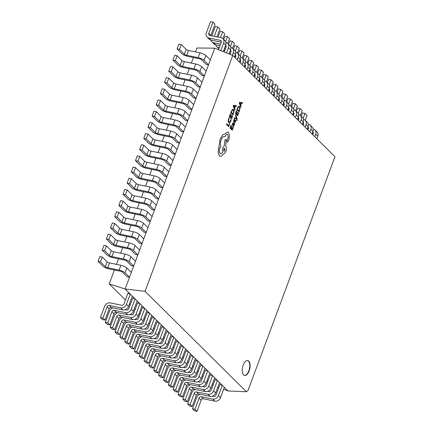<?xml version="1.0" encoding="UTF-8"?>
<svg xmlns="http://www.w3.org/2000/svg" width="433" height="433" viewBox="0 0 433 433"><rect width="100%" height="100%" fill="white"/><g stroke="black" fill="none" stroke-linecap="round" stroke-linejoin="round"><path stroke-width="0.65" d="M243.622 374.875A7.61 3.691 101.7 0 0 244.64 375.443A7.61 3.691 101.7 0 0 249.522 369.869A7.61 3.691 101.7 0 0 248.742 361.111A7.61 3.691 101.7 0 0 247.73 360.543A7.61 3.691 101.7 0 0 242.848 366.118A7.61 3.691 101.7 0 0 243.622 374.875M244.477 375.406A7.61 3.691 101.7 0 0 249.24 369.636A7.61 3.691 101.7 0 0 248.418 361.046A7.61 3.691 101.7 0 0 247.562 360.516M235.806 114.826L235.552 115.508L236.494 117.955L234.74 117.689L234.464 118.426L236.635 118.561L236.629 120.385L236.883 120.634L237.062 120.233L237.04 118.382L235.79 114.826L235.536 115.503L236.472 117.965M236.618 118.561L236.883 120.634M236.326 117.922L234.724 117.684L234.464 118.426M233.631 122.761L232.51 123.502L232.18 124.942L232.456 125.218L232.732 123.8L233.414 123.432L233.133 126.382L233.598 126.398L234.047 125.662L234.188 124.222L234.442 124.455L234.691 123.8L233.327 122.577M233.598 126.398L233.116 126.376L233.582 126.398L233.116 126.376L233.398 123.432M233.078 127.183L232.277 129.326L231.514 128.569L232.212 126.696L231.953 126.436L231.238 128.298L230.524 127.589L231.282 125.565L231 125.305L229.993 128.006L232.267 130.257L233.333 127.437L233.078 127.183L232.267 129.315M230.876 119.405L229.782 122.019L228.943 121.895L228.462 120.666L229.338 117.879L229.014 117.576L228.077 120.986L228.678 122.62L229.766 122.761L230.746 121.267L231.157 119.681L230.876 119.405L229.766 122.019L228.927 121.889M334.958 156.719L232.781 55.446L145.066 291.306L246.382 391.735L247.974 390.604L334.958 156.719M229.447 123.665L228.673 125.754L226.643 123.751L226.389 124.433L228.662 126.685L229.707 123.919L229.43 123.659L228.656 125.738M232.429 115.643L231.633 117.792L230.87 117.034L231.568 115.156L231.287 114.897L230.594 116.764L229.88 116.055L230.632 114.031L230.356 113.765L229.349 116.466L231.623 118.723L232.689 115.903L232.429 115.643L231.623 117.776M233.468 109.479L232.364 109.473L230.767 112.656L233.041 114.907L234.036 111.113L233.057 109.24M236.51 105.625L233.479 105.365L233.208 106.09L234.756 110.35L235.032 109.598L234.599 108.477L235.411 106.291L236.234 106.372L236.51 105.625L233.495 105.371L233.225 106.096L234.756 110.35M235.065 120.655L235.211 121.63L234.654 122.555L234.962 122.853L235.714 120.71L235.52 119.941L234.047 121.023M234.161 121.797L233.631 120.959L233.89 119.795L233.836 121.727L235.298 120.639L234.654 122.555L234.962 122.853M234.291 118.978L233.89 119.795L234.291 118.978M235.52 119.941L234.064 121.023L234.583 119.254L234.307 118.983M238.48 112.65L237.685 114.794L236.921 114.036L237.614 112.158L237.354 111.903L236.656 113.776L235.931 113.056L236.683 111.032L236.407 110.767L235.4 113.473L237.69 115.73L238.74 112.905L238.48 112.65L237.668 114.783M237.354 111.903L236.645 113.765M239.514 106.48L238.415 106.475L236.819 109.657L239.092 111.909L240.088 108.115L239.124 106.247M242.561 102.626L239.53 102.372L239.26 103.092L240.791 107.346L241.084 106.599L240.651 105.479L241.462 103.298L242.285 103.379L242.561 102.626L239.546 102.372L239.276 103.097L240.791 107.346M226.275 139.431L224.987 139.74L224.262 145.861L222.67 148.113L222.432 152.681L220.657 153.753L220.116 153.444C219.212 152.254 219.136 150.473 219.883 148.113L220.862 146.376C220.208 144.568 220.31 142.387 221.171 139.837C222.373 137.007 223.693 135.935 225.133 136.612L225.247 136.314C225.977 134.614 226.757 134.062 227.59 134.652L227.574 134.652C228.251 135.502 228.337 136.817 227.834 138.587L227.109 140.476L227.179 142.127L228.099 141.548L228.916 139.345L229.452 135.226L228.435 132.325L227.709 131.941L224.922 133.916L222.898 134.668L220.17 138.906L218.064 152.243L219.255 155.826L220.148 156.324L221.615 156.004L223.504 153.791C224.418 153.872 225.22 153.055 225.918 151.334C226.67 148.974 226.594 147.193 225.69 146.002L226.275 139.431L224.971 139.735L224.245 145.856L222.654 148.113L222.416 152.676L220.651 153.747M227.179 142.127L227.109 140.476M114.382 270.003L109.219 283.88L125.429 299.945M129.435 303.917L130.273 304.745M134.279 308.718L135.118 309.546M139.123 313.519L139.956 314.347M143.967 318.32L144.801 319.148M148.811 323.121L149.645 323.949M153.655 327.927L154.489 328.75M158.5 332.728L159.333 333.551M163.344 337.529L164.177 338.357M168.188 342.33L169.022 343.158M173.032 347.131L173.866 347.959M177.876 351.932L178.71 352.76M182.721 356.732L183.554 357.561M187.565 361.533L188.398 362.361M192.409 366.334L193.242 367.162M197.253 371.135L198.087 371.963M202.097 375.941L202.931 376.764M206.942 380.742L207.775 381.565M232.781 55.446L214.708 48.166L196.939 48.014L195.489 51.911M193.394 57.54L191.332 63.094M189.237 68.723L187.17 74.276M185.075 79.905L183.013 85.458M180.918 91.087L178.856 96.64M176.761 102.269L174.694 107.822M172.599 113.451L170.537 119.005M168.442 124.634L166.38 130.187M164.286 135.816L162.218 141.369M160.123 146.998L158.061 152.551M155.967 158.18L153.904 163.734M151.81 169.363L149.742 174.916M147.648 180.545L145.585 186.098M143.491 191.727L141.429 197.28M139.334 202.909L137.266 208.462M135.172 214.091L133.11 219.645M131.015 225.274L128.953 230.827M126.858 236.456L124.791 242.009M122.696 247.638L120.634 253.191M118.539 258.82L116.477 264.374M212.035 384.872L213.031 385.256M217.837 387.086L218.838 387.47M223.644 389.299L227.98 390.95L224.364 387.373L220.527 397.694A4.758 3.967 134.7 0 1 214.855 401.147L203.445 398.788A1.9 1.586 -45.3 0 0 201.177 400.168L197.02 411.35L194.574 410.841L192.49 408.774L196.647 397.591A4.758 3.967 -45.3 0 1 200.073 394.29M109.219 283.88L125.137 289.017L222.275 385.3L219.959 384.455L215.997 395.118A1.9 1.586 134.7 0 1 213.723 396.498L212.257 396.195M219.52 382.566L215.683 392.893A4.758 3.967 134.7 0 1 210.01 396.347L198.606 393.981A1.9 1.586 -45.3 0 0 196.333 395.367L192.176 406.549L190.087 404.482L194.249 393.299A1.9 1.586 -45.3 0 1 196.517 391.914L207.921 394.279A4.758 3.967 134.7 0 0 213.593 390.82L217.431 380.499L215.114 379.654L211.152 390.317A1.9 1.586 134.7 0 1 208.879 391.697L207.412 391.394M214.676 377.765L210.839 388.087A4.758 3.967 134.7 0 1 205.166 391.546L193.762 389.18A1.9 1.586 -45.3 0 0 191.489 390.566L187.332 401.748L185.243 399.681L189.405 388.498A1.9 1.586 -45.3 0 1 191.673 387.113L203.077 389.478A4.758 3.967 134.7 0 0 208.749 386.02L212.587 375.698L210.27 374.854L206.308 385.516A1.9 1.586 134.7 0 1 204.035 386.896L202.568 386.593M209.832 372.965L205.994 383.286A4.758 3.967 134.7 0 1 200.322 386.745L188.918 384.38A1.9 1.586 -45.3 0 0 186.645 385.765L182.488 396.947L180.404 394.88L184.561 383.698A1.9 1.586 -45.3 0 1 186.829 382.312L198.233 384.677A4.758 3.967 134.7 0 0 203.905 381.219L207.748 370.897L205.426 370.053L201.464 380.715A1.9 1.586 134.7 0 1 199.196 382.095L197.724 381.792M204.988 368.164L201.15 378.485A4.758 3.967 134.7 0 1 195.478 381.944L184.074 379.579A1.9 1.586 -45.3 0 0 181.8 380.964L177.644 392.146L175.56 390.073L179.717 378.891A1.9 1.586 -45.3 0 1 181.984 377.511L193.389 379.876A4.758 3.967 134.7 0 0 199.061 376.418L202.904 366.096L200.582 365.252L196.62 375.914A1.9 1.586 134.7 0 1 194.352 377.295L192.88 376.991M200.143 363.363L196.306 373.684A4.758 3.967 134.7 0 1 190.634 377.143L179.23 374.778A1.9 1.586 -45.3 0 0 176.956 376.163L172.799 387.346L170.716 385.273L174.872 374.09A1.9 1.586 -45.3 0 1 177.14 372.71L188.544 375.075A4.758 3.967 134.7 0 0 194.217 371.617L198.06 361.295L195.738 360.451L191.776 371.108A1.9 1.586 134.7 0 1 189.508 372.494L188.036 372.191M195.299 358.562L191.462 368.884A4.758 3.967 134.7 0 1 185.789 372.342L174.385 369.977A1.9 1.586 -45.3 0 0 172.112 371.357L167.955 382.539L165.871 380.472L170.028 369.289A1.9 1.586 -45.3 0 1 172.296 367.909L183.7 370.275A4.758 3.967 134.7 0 0 189.373 366.816L193.215 356.494L190.893 355.645L186.932 366.307A1.9 1.586 134.7 0 1 184.664 367.693L183.191 367.384M190.455 353.761L186.618 364.083A4.758 3.967 134.7 0 1 180.945 367.541L169.541 365.176A1.9 1.586 -45.3 0 0 167.273 366.556L163.111 377.738L161.027 375.671L165.184 364.489A1.9 1.586 -45.3 0 1 167.452 363.108L178.856 365.468A4.758 3.967 134.7 0 0 184.528 362.015L188.371 351.693L186.049 350.844L182.087 361.506A1.9 1.586 134.7 0 1 179.819 362.892L178.347 362.583M185.611 348.96L181.773 359.282A4.758 3.967 134.7 0 1 176.101 362.735L164.697 360.375A1.9 1.586 -45.3 0 0 162.429 361.755L158.267 372.937L156.183 370.87L160.34 359.688A1.9 1.586 -45.3 0 1 162.608 358.308L174.012 360.667A4.758 3.967 134.7 0 0 179.684 357.214L183.527 346.893L181.21 346.043L177.243 356.705A1.9 1.586 134.7 0 1 174.975 358.091L173.503 357.782M180.767 344.159L176.929 354.481A4.758 3.967 134.7 0 1 171.257 357.934L159.853 355.574A1.9 1.586 -45.3 0 0 157.585 356.954L153.423 368.137L151.339 366.069L155.496 354.887A1.9 1.586 -45.3 0 1 157.764 353.507L169.168 355.866A4.758 3.967 134.7 0 0 174.845 352.413L178.683 342.092L176.366 341.242L172.399 351.905A1.9 1.586 134.7 0 1 170.131 353.285L168.659 352.982M175.922 339.358L172.085 349.68A4.758 3.967 134.7 0 1 166.413 353.133L155.009 350.773A1.9 1.586 -45.3 0 0 152.741 352.153L148.579 363.336L146.495 361.268L150.652 350.086A1.9 1.586 -45.3 0 1 152.919 348.7L164.324 351.066A4.758 3.967 134.7 0 0 170.001 347.607L173.839 337.285L171.522 336.441L167.555 347.104A1.9 1.586 134.7 0 1 165.287 348.484L163.815 348.181M171.078 334.552L167.241 344.879A4.758 3.967 134.7 0 1 161.569 348.332L150.164 345.967A1.9 1.586 -45.3 0 0 147.897 347.353L143.734 358.535L141.651 356.467L145.807 345.285A1.9 1.586 -45.3 0 1 148.075 343.899L159.485 346.265A4.758 3.967 134.7 0 0 165.157 342.806L168.994 332.484L166.678 331.64L162.711 342.303A1.9 1.586 134.7 0 1 160.443 343.683L158.971 343.38M166.234 329.751L162.397 340.073A4.758 3.967 134.7 0 1 156.724 343.531L145.32 341.166A1.9 1.586 -45.3 0 0 143.052 342.552L138.89 353.734L136.806 351.666L140.963 340.484A1.9 1.586 -45.3 0 1 143.231 339.099L154.641 341.464A4.758 3.967 134.7 0 0 160.313 338.005L164.15 327.684L161.834 326.839L157.866 337.502A1.9 1.586 134.7 0 1 155.599 338.882L154.126 338.579M161.39 324.95L157.552 335.272A4.758 3.967 134.7 0 1 151.88 338.73L140.476 336.365A1.9 1.586 -45.3 0 0 138.208 337.751L134.046 348.933L131.962 346.865L136.119 335.683A1.9 1.586 -45.3 0 1 138.387 334.298L149.796 336.663A4.758 3.967 134.7 0 0 155.469 333.204L159.306 322.883L156.99 322.038L153.022 332.701A1.9 1.586 134.7 0 1 150.754 334.081L149.282 333.778M156.546 320.149L152.708 330.471A4.758 3.967 134.7 0 1 147.036 333.93L135.632 331.564A1.9 1.586 -45.3 0 0 133.364 332.95L129.202 344.132L127.118 342.059L131.275 330.877A1.9 1.586 -45.3 0 1 133.548 329.497L144.952 331.862A4.758 3.967 134.7 0 0 150.624 328.403L154.462 318.082L152.145 317.237L148.178 327.9A1.9 1.586 134.7 0 1 145.91 329.28L144.438 328.977M151.707 315.348L147.864 325.67A4.758 3.967 134.7 0 1 142.192 329.129L130.788 326.763A1.9 1.586 -45.3 0 0 128.52 328.149L124.363 339.331L122.274 337.258L126.431 326.076A1.9 1.586 -45.3 0 1 128.704 324.696L140.108 327.061A4.758 3.967 134.7 0 0 145.78 323.603L149.618 313.281L147.301 312.437L143.334 323.094A1.9 1.586 134.7 0 1 141.066 324.479L139.594 324.176M146.863 310.548L143.02 320.869A4.758 3.967 134.7 0 1 137.348 324.328L125.943 321.963A1.9 1.586 -45.3 0 0 123.676 323.343L119.519 334.525L117.43 332.457L121.586 321.275A1.9 1.586 -45.3 0 1 123.86 319.895L135.264 322.26A4.758 3.967 134.7 0 0 140.936 318.802L144.774 308.48L142.457 307.63L138.49 318.293A1.9 1.586 134.7 0 1 136.222 319.678L134.75 319.37M142.019 305.747L138.176 316.068A4.758 3.967 134.7 0 1 132.503 319.527L121.099 317.162A1.9 1.586 -45.3 0 0 118.831 318.542L114.675 329.724L112.585 327.657L116.742 316.474A1.9 1.586 -45.3 0 1 119.015 315.094L130.42 317.454A4.758 3.967 134.7 0 0 136.092 314.001L139.929 303.679L137.613 302.829L133.645 313.492A1.9 1.586 134.7 0 1 131.378 314.878L129.905 314.569M137.174 300.946L133.332 311.267A4.758 3.967 134.7 0 1 127.659 314.721L116.255 312.361A1.9 1.586 -45.3 0 0 113.987 313.741L109.83 324.923L107.741 322.856L111.898 311.673A1.9 1.586 -45.3 0 1 114.171 310.293L125.575 312.653A4.758 3.967 134.7 0 0 131.248 309.2L135.085 298.878L132.769 298.028L128.801 308.691A1.9 1.586 134.7 0 1 126.533 310.077L125.061 309.768M102.897 318.055L107.054 306.873A1.9 1.586 -45.3 0 1 109.327 305.492L120.731 307.852A4.758 3.967 134.7 0 0 126.404 304.399L130.241 294.077L127.924 293.228L123.957 303.89A1.9 1.586 134.7 0 1 121.689 305.27L110.285 302.911A4.758 3.967 -45.3 0 0 104.613 306.364L100.456 317.546L102.54 319.619L104.986 320.122L102.897 318.055L100.456 317.546M214.708 48.166L125.137 289.017L145.066 291.306M135.469 261.229L130.999 256.801L129.207 261.619L133.678 266.046L131.383 265.689L126.761 261.11A1.9 0.498 -159.6 0 0 124.39 260.033L112.986 257.667A4.758 1.25 20.4 0 1 107.048 254.977L102.204 250.177L103.996 245.359L106.437 245.868L104.645 250.685L102.204 250.177M139.626 250.047L135.156 245.619L133.364 250.436L137.835 254.864L135.54 254.507L130.923 249.928A1.9 0.498 -159.6 0 0 128.547 248.851L117.143 246.485A4.758 1.25 20.4 0 1 111.205 243.795L106.361 238.994L108.153 234.177L110.599 234.686L108.807 239.503L106.361 238.994M143.788 238.864L139.318 234.437L137.526 239.254L141.997 243.682L139.697 243.324L135.08 238.745A1.9 0.498 -159.6 0 0 132.704 237.668L121.3 235.303A4.758 1.25 20.4 0 1 115.362 232.613L110.518 227.812L112.309 222.995L114.756 223.504L112.964 228.321L110.518 227.812M147.945 227.682L143.475 223.255L141.683 228.072L146.154 232.499L143.859 232.142L139.237 227.563A1.9 0.498 -159.6 0 0 136.866 226.486L125.462 224.121A4.758 1.25 20.4 0 1 119.524 221.431L114.68 216.63L116.472 211.813L118.913 212.322L117.121 217.139L114.68 216.63M152.102 216.5L147.631 212.073L145.84 216.89L150.311 221.317L148.016 220.96L143.399 216.381A1.9 0.498 -159.6 0 0 141.023 215.304L129.619 212.939A4.758 1.25 20.4 0 1 123.681 210.249L118.837 205.448L120.628 200.631L123.075 201.139L121.283 205.956L118.837 205.448M156.264 205.318L151.794 200.89L150.002 205.707L154.473 210.135L152.172 209.778L147.556 205.199A1.9 0.498 -159.6 0 0 145.179 204.122L133.775 201.756A4.758 1.25 20.4 0 1 127.838 199.066L122.994 194.265L124.785 189.448L127.232 189.957L125.44 194.774L122.994 194.265M160.421 194.136L155.95 189.708L154.159 194.525L158.63 198.953L156.335 198.595L151.712 194.016A1.9 0.498 -159.6 0 0 149.342 192.939L137.938 190.574A4.758 1.25 20.4 0 1 132 187.884L127.156 183.083L128.947 178.266L131.388 178.775L129.597 183.592L127.156 183.083M164.578 182.953L160.107 178.526L158.316 183.343L162.786 187.77L160.491 187.413L155.875 182.834A1.9 0.498 -159.6 0 0 153.499 181.757L142.094 179.392A4.758 1.25 20.4 0 1 136.157 176.702L131.313 171.901L133.104 167.084L135.551 167.593L133.759 172.41L131.313 171.901M168.74 171.777L164.269 167.344L162.478 172.161L166.949 176.588L164.648 176.231L160.031 171.652A1.9 0.498 -159.6 0 0 157.655 170.575L146.251 168.21A4.758 1.25 20.4 0 1 140.314 165.52L135.475 160.719L137.261 155.902L139.707 156.41L137.916 161.228L135.475 160.719M172.897 160.594L168.426 156.161L166.635 160.979L171.105 165.406L168.81 165.049L164.188 160.47A1.9 0.498 -159.6 0 0 161.818 159.393L150.413 157.027A4.758 1.25 20.4 0 1 144.476 154.337L139.632 149.537L141.423 144.719L143.864 145.228L142.073 150.045L139.632 149.537M177.054 149.412L172.583 144.979L170.791 149.796L175.262 154.224L172.967 153.867L168.35 149.288A1.9 0.498 -159.6 0 0 165.974 148.21L154.57 145.845A4.758 1.25 20.4 0 1 148.633 143.155L143.788 138.354L145.58 133.537L148.026 134.046L146.235 138.863L143.788 138.354M181.216 138.23L176.745 133.797L174.954 138.614L179.424 143.042L177.124 142.684L172.507 138.105A1.9 0.498 -159.6 0 0 170.131 137.028L158.727 134.663A4.758 1.25 20.4 0 1 152.789 131.973L147.951 127.172L149.737 122.355L152.183 122.864L150.392 127.681L147.951 127.172M185.373 127.048L180.902 122.615L179.11 127.432L183.581 131.859L181.286 131.502L176.664 126.923A1.9 0.498 -159.6 0 0 174.293 125.846L162.889 123.481A4.758 1.25 20.4 0 1 156.952 120.791L152.107 115.99L153.899 111.173L156.34 111.682L154.549 116.499L152.107 115.99M189.53 115.865L185.059 111.433L183.267 116.25L187.738 120.677L185.443 120.32L180.826 115.741A1.9 0.498 -159.6 0 0 178.45 114.664L167.046 112.299A4.758 1.25 20.4 0 1 161.108 109.609L156.264 104.808L158.056 99.991L160.502 100.499L158.711 105.316L156.264 104.808M193.692 104.683L189.221 100.25L187.429 105.067L191.9 109.5L189.6 109.138L184.983 104.559A1.9 0.498 -159.6 0 0 182.607 103.482L171.203 101.116A4.758 1.25 20.4 0 1 165.265 98.426L160.427 93.625L162.218 88.808L164.659 89.317L162.868 94.134L160.427 93.625M197.849 93.501L193.378 89.068L191.586 93.885L196.057 98.318L193.762 97.955L189.14 93.376A1.9 0.498 -159.6 0 0 186.769 92.299L175.365 89.934A4.758 1.25 20.4 0 1 169.427 87.244L164.583 82.443L166.375 77.626L168.816 78.135L167.024 82.952L164.583 82.443M202.005 82.319L197.535 77.886L195.743 82.703L200.214 87.136L197.919 86.773L193.302 82.194A1.9 0.498 -159.6 0 0 190.926 81.117L179.522 78.752A4.758 1.25 20.4 0 1 173.584 76.062L168.74 71.261L170.532 66.444L172.978 66.953L171.187 71.77L168.74 71.261M206.168 71.136L201.697 66.704L199.905 71.521L204.376 75.954L202.076 75.591L197.459 71.012A1.9 0.498 -159.6 0 0 195.083 69.935L183.679 67.57A4.758 1.25 20.4 0 1 177.741 64.88L172.902 60.079L174.694 55.262L177.135 55.77L175.343 60.588L172.902 60.079M210.324 59.954L205.854 55.521L204.062 60.339L208.533 64.771L206.238 64.409L201.616 59.83A1.9 0.498 -159.6 0 0 199.245 58.753L187.841 56.393A4.758 1.25 20.4 0 1 181.903 53.697L177.059 48.897L178.851 44.079L181.292 44.588L179.5 49.405L177.059 48.897M131.313 272.411L126.842 267.984L125.05 272.801L129.521 277.228L127.221 276.871L122.604 272.292A1.9 0.498 -159.6 0 0 120.228 271.215L108.824 268.85A4.758 1.25 20.4 0 1 102.886 266.16L98.042 261.359L99.834 256.542L102.28 257.05L100.488 261.868L98.042 261.359M197.02 411.35L194.931 409.282L199.093 398.1A1.9 1.586 -45.3 0 1 201.361 396.715L212.765 399.08A4.758 3.967 134.7 0 0 218.438 395.621L222.275 385.3L224.364 387.373M246.382 391.735L227.98 390.95M204.062 60.339A4.758 1.25 -159.6 0 0 198.125 57.649L186.72 55.283A1.9 0.498 20.4 0 1 184.344 54.206L179.5 49.405M205.854 55.521A4.758 1.25 -159.6 0 0 199.916 52.831L188.512 50.466A1.9 0.498 20.4 0 1 186.136 49.389L181.292 44.588M199.905 71.521A4.758 1.25 -159.6 0 0 193.968 68.825L182.564 66.466A1.9 0.498 20.4 0 1 180.188 65.388L175.343 60.588M201.697 66.704A4.758 1.25 -159.6 0 0 195.759 64.014L184.355 61.648A1.9 0.498 20.4 0 1 181.979 60.571L177.135 55.77M195.743 82.703A4.758 1.25 -159.6 0 0 189.811 80.008L178.401 77.648A1.9 0.498 20.4 0 1 176.031 76.571L171.187 71.77M197.535 77.886A4.758 1.25 -159.6 0 0 191.602 75.196L180.193 72.831A1.9 0.498 20.4 0 1 177.822 71.754L172.978 66.953M191.586 93.885A4.758 1.25 -159.6 0 0 185.649 91.19L174.245 88.83A1.9 0.498 20.4 0 1 171.869 87.753L167.024 82.952M193.378 89.068A4.758 1.25 -159.6 0 0 187.44 86.378L176.036 84.013A1.9 0.498 20.4 0 1 173.66 82.936L168.816 78.135M187.429 105.067A4.758 1.25 -159.6 0 0 181.492 102.372L170.088 100.012A1.9 0.498 20.4 0 1 167.712 98.935L162.868 94.134M189.221 100.25A4.758 1.25 -159.6 0 0 183.283 97.56L171.879 95.195A1.9 0.498 20.4 0 1 169.503 94.118L164.659 89.317M183.267 116.25A4.758 1.25 -159.6 0 0 177.335 113.554L165.926 111.194A1.9 0.498 20.4 0 1 163.555 110.117L158.711 105.316M185.059 111.433A4.758 1.25 -159.6 0 0 179.127 108.743L167.717 106.377A1.9 0.498 20.4 0 1 165.346 105.3L160.502 100.499M179.11 127.432A4.758 1.25 -159.6 0 0 173.173 124.736L161.769 122.377A1.9 0.498 20.4 0 1 159.393 121.3L154.549 116.499M180.902 122.615A4.758 1.25 -159.6 0 0 174.964 119.925L163.56 117.559A1.9 0.498 20.4 0 1 161.184 116.482L156.34 111.682M174.954 138.614A4.758 1.25 -159.6 0 0 169.016 135.919L157.612 133.559A1.9 0.498 20.4 0 1 155.236 132.482L150.392 127.681M176.745 133.797A4.758 1.25 -159.6 0 0 170.808 131.102L159.404 128.742A1.9 0.498 20.4 0 1 157.027 127.665L152.183 122.864M170.791 149.796A4.758 1.25 -159.6 0 0 164.859 147.101L153.45 144.741A1.9 0.498 20.4 0 1 151.079 143.664L146.235 138.863M172.583 144.979A4.758 1.25 -159.6 0 0 166.651 142.284L155.241 139.924A1.9 0.498 20.4 0 1 152.871 138.847L148.026 134.046M166.635 160.979A4.758 1.25 -159.6 0 0 160.697 158.283L149.293 155.923A1.9 0.498 20.4 0 1 146.917 154.846L142.073 150.045M168.426 156.161A4.758 1.25 -159.6 0 0 162.489 153.466L151.085 151.106A1.9 0.498 20.4 0 1 148.708 150.029L143.864 145.228M162.478 172.161A4.758 1.25 -159.6 0 0 156.54 169.465L145.136 167.106A1.9 0.498 20.4 0 1 142.76 166.028L137.916 161.228M164.269 167.344A4.758 1.25 -159.6 0 0 158.332 164.648L146.928 162.288A1.9 0.498 20.4 0 1 144.552 161.211L139.707 156.41M158.316 183.343A4.758 1.25 -159.6 0 0 152.384 180.648L140.974 178.288A1.9 0.498 20.4 0 1 138.603 177.211L133.759 172.41M160.107 178.526A4.758 1.25 -159.6 0 0 154.17 175.83L142.766 173.471A1.9 0.498 20.4 0 1 140.395 172.394L135.551 167.593M154.159 194.525A4.758 1.25 -159.6 0 0 148.221 191.83L136.817 189.47A1.9 0.498 20.4 0 1 134.441 188.393L129.597 183.592M155.95 189.708A4.758 1.25 -159.6 0 0 150.013 187.013L138.609 184.653A1.9 0.498 20.4 0 1 136.233 183.576L131.388 178.775M150.002 205.707A4.758 1.25 -159.6 0 0 144.065 203.012L132.66 200.652A1.9 0.498 20.4 0 1 130.284 199.575L125.44 194.774M151.794 200.89A4.758 1.25 -159.6 0 0 145.856 198.195L134.452 195.835A1.9 0.498 20.4 0 1 132.076 194.758L127.232 189.957M145.84 216.89A4.758 1.25 -159.6 0 0 139.908 214.194L128.498 211.834A1.9 0.498 20.4 0 1 126.127 210.757L121.283 205.956M147.631 212.073A4.758 1.25 -159.6 0 0 141.694 209.377L130.29 207.017A1.9 0.498 20.4 0 1 127.919 205.94L123.075 201.139M141.683 228.072A4.758 1.25 -159.6 0 0 135.746 225.376L124.341 223.017A1.9 0.498 20.4 0 1 121.965 221.94L117.121 217.139M143.475 223.255A4.758 1.25 -159.6 0 0 137.537 220.559L126.133 218.2A1.9 0.498 20.4 0 1 123.757 217.122L118.913 212.322M137.526 239.254A4.758 1.25 -159.6 0 0 131.589 236.559L120.185 234.199A1.9 0.498 20.4 0 1 117.808 233.122L112.964 228.321M139.318 234.437A4.758 1.25 -159.6 0 0 133.38 231.742L121.976 229.382A1.9 0.498 20.4 0 1 119.6 228.305L114.756 223.504M133.364 250.436A4.758 1.25 -159.6 0 0 127.432 247.741L116.022 245.381A1.9 0.498 20.4 0 1 113.652 244.304L108.807 239.503M135.156 245.619A4.758 1.25 -159.6 0 0 129.218 242.924L117.814 240.564A1.9 0.498 20.4 0 1 115.443 239.487L110.599 234.686M129.207 261.619A4.758 1.25 -159.6 0 0 123.27 258.923L111.866 256.563A1.9 0.498 20.4 0 1 109.489 255.486L104.645 250.685M130.999 256.801A4.758 1.25 -159.6 0 0 125.061 254.106L113.657 251.746A1.9 0.498 20.4 0 1 111.281 250.669L106.437 245.868M125.05 272.801A4.758 1.25 -159.6 0 0 119.113 270.105L107.709 267.746A1.9 0.498 20.4 0 1 105.333 266.668L100.488 261.868M126.842 267.984A4.758 1.25 -159.6 0 0 120.904 265.288L109.5 262.928A1.9 0.498 20.4 0 1 107.124 261.851L102.28 257.05M132.33 296.145L128.487 306.467A4.758 3.967 134.7 0 1 122.815 309.92L111.411 307.56A1.9 1.586 -45.3 0 0 109.143 308.94L104.986 320.122M112.883 307.863A4.758 3.967 -45.3 0 0 109.457 311.17L105.3 322.347L107.384 324.42L109.83 324.923M107.741 322.856L105.3 322.347M117.727 312.664A4.758 3.967 -45.3 0 0 114.301 315.971L110.144 327.153L112.228 329.221L114.675 329.724M112.585 327.657L110.144 327.153M122.571 317.465A4.758 3.967 -45.3 0 0 119.145 320.772L114.983 331.954L117.072 334.022L119.519 334.525M117.43 332.457L114.983 331.954M127.416 322.266A4.758 3.967 -45.3 0 0 123.99 325.573L119.827 336.755L121.917 338.822L124.363 339.331M122.274 337.258L119.827 336.755M132.26 327.067A4.758 3.967 -45.3 0 0 128.834 330.374L124.672 341.556L126.761 343.623L129.202 344.132M127.118 342.059L124.672 341.556M137.104 331.873A4.758 3.967 -45.3 0 0 133.678 335.174L129.516 346.357L131.605 348.424L134.046 348.933M131.962 346.865L129.516 346.357M141.948 336.674A4.758 3.967 -45.3 0 0 138.522 339.975L134.36 351.158L136.449 353.225L138.89 353.734M136.806 351.666L134.36 351.158M146.792 341.475A4.758 3.967 -45.3 0 0 143.366 344.776L139.204 355.958L141.293 358.026L143.734 358.535M141.651 356.467L139.204 355.958M151.637 346.276A4.758 3.967 -45.3 0 0 148.21 349.577L144.048 360.759L146.137 362.827L148.579 363.336M146.495 361.268L144.048 360.759M156.481 351.076A4.758 3.967 -45.3 0 0 153.055 354.378L148.892 365.56L150.982 367.633L153.423 368.137M151.339 366.069L148.892 365.56M161.325 355.877A4.758 3.967 -45.3 0 0 157.899 359.179L153.737 370.361L155.826 372.434L158.267 372.937M156.183 370.87L153.737 370.361M166.169 360.678A4.758 3.967 -45.3 0 0 162.738 363.985L158.581 375.167L160.67 377.235L163.111 377.738M161.027 375.671L158.581 375.167M171.013 365.479A4.758 3.967 -45.3 0 0 167.582 368.786L163.425 379.968L165.514 382.036L167.955 382.539M165.871 380.472L163.425 379.968M175.858 370.28A4.758 3.967 -45.3 0 0 172.426 373.587L168.269 384.769L170.358 386.837L172.799 387.346M170.716 385.273L168.269 384.769M180.702 375.081A4.758 3.967 -45.3 0 0 177.27 378.388L173.113 389.57L175.203 391.638L177.644 392.146M175.56 390.073L173.113 389.57M185.546 379.882A4.758 3.967 -45.3 0 0 182.114 383.189L177.958 394.371L180.041 396.439L182.488 396.947M180.404 394.88L177.958 394.371M190.385 384.688A4.758 3.967 -45.3 0 0 186.959 387.99L182.802 399.172L184.886 401.239L187.332 401.748M185.243 399.681L182.802 399.172M195.229 389.489A4.758 3.967 -45.3 0 0 191.803 392.791L187.646 403.973L189.73 406.04L192.176 406.549M190.087 404.482L187.646 403.973M194.931 409.282L192.49 408.774M316.826 138.749L317.773 136.2A4.758 3.967 -45.3 0 0 317.048 131.978L314.959 129.911A4.758 3.967 -45.3 0 0 313.211 128.985L313.156 128.974M314.737 136.682L315.684 134.133A4.758 3.967 -45.3 0 0 314.959 129.911M301.254 116.32L302.532 112.878L304.978 113.381L307.062 115.454L305.26 120.298M303.116 118.388L304.978 113.381M312.815 134.771L313.243 133.624A1.9 1.586 -45.3 0 0 312.951 131.935A1.9 1.586 -45.3 0 0 312.783 131.794M313.308 133.424L312.258 133.207M311.982 133.949L312.929 131.399A4.758 3.967 -45.3 0 0 312.204 127.178L310.12 125.11A4.758 3.967 -45.3 0 0 308.366 124.184L308.312 124.174M309.893 131.881L310.84 129.332A4.758 3.967 -45.3 0 0 310.12 125.11M296.41 111.519L297.688 108.077L300.134 108.58L302.218 110.653L300.415 115.497A4.758 3.967 -45.3 0 0 298.683 114.583L298.624 114.572M298.272 113.581L300.134 108.58M307.971 129.97L308.399 128.823A1.9 1.586 -45.3 0 0 308.107 127.134A1.9 1.586 -45.3 0 0 307.939 126.993M308.464 128.623L307.414 128.401M307.138 129.148L308.085 126.598A4.758 3.967 -45.3 0 0 307.36 122.377L305.276 120.309A4.758 3.967 -45.3 0 0 303.522 119.384L303.468 119.373M305.048 127.075L306.001 124.531A4.758 3.967 -45.3 0 0 305.276 120.309M291.566 106.718L292.843 103.276L295.29 103.779L297.374 105.847L295.571 110.691M293.428 108.78L295.29 103.779M303.127 125.169L303.555 124.022A1.9 1.586 -45.3 0 0 303.262 122.333A1.9 1.586 -45.3 0 0 303.095 122.193M303.62 123.822L302.57 123.6M302.294 124.347L303.241 121.797A4.758 3.967 -45.3 0 0 302.515 117.576L300.432 115.508A4.758 3.967 -45.3 0 1 301.157 119.73L300.21 122.274M286.722 101.917L287.999 98.475L290.446 98.978L292.529 101.046L290.732 105.89A4.758 3.967 -45.3 0 0 288.995 104.981L288.935 104.97M288.584 103.98L290.446 98.978M298.283 120.369L298.71 119.221A1.9 1.586 -45.3 0 0 298.418 117.532A1.9 1.586 -45.3 0 0 298.25 117.392M298.775 119.015L297.725 118.799M297.449 119.54L298.397 116.997A4.758 3.967 -45.3 0 0 297.671 112.775L295.587 110.707A4.758 3.967 -45.3 0 0 293.839 109.782L293.78 109.771M295.366 117.473L296.313 114.929A4.758 3.967 -45.3 0 0 295.587 110.707M281.878 97.116L283.155 93.669L285.601 94.177L287.685 96.245L285.888 101.089M283.739 99.179L285.601 94.177M293.439 115.568L293.866 114.42A1.9 1.586 -45.3 0 0 293.574 112.732A1.9 1.586 -45.3 0 0 293.406 112.591M293.931 114.215L292.881 113.998M292.605 114.74L293.552 112.196A4.758 3.967 -45.3 0 0 292.827 107.974L290.743 105.901A4.758 3.967 -45.3 0 1 291.469 110.123L290.521 112.672M277.033 92.316L278.311 88.868L280.757 89.377L282.841 91.444L281.044 96.288A4.758 3.967 -45.3 0 0 279.307 95.379L279.247 95.363M278.895 94.378L280.757 89.377M288.595 110.767L289.022 109.619A1.9 1.586 -45.3 0 0 288.735 107.931A1.9 1.586 -45.3 0 0 288.562 107.79M289.087 109.414L288.037 109.197M287.761 109.939L288.708 107.395A4.758 3.967 -45.3 0 0 287.983 103.168L285.899 101.1A4.758 3.967 -45.3 0 0 284.151 100.18L284.091 100.169M285.677 107.871L286.624 105.322A4.758 3.967 -45.3 0 0 285.899 101.1M272.189 87.515L273.467 84.067L275.913 84.576L278.002 86.643L276.2 91.487A4.758 3.967 -45.3 0 0 274.462 90.578L274.403 90.562M274.051 89.577L275.913 84.576M283.75 105.966L284.178 104.818A1.9 1.586 -45.3 0 0 283.891 103.13A1.9 1.586 -45.3 0 0 283.718 102.984M284.243 104.613L283.193 104.396M282.917 105.138L283.864 102.589A4.758 3.967 -45.3 0 0 283.139 98.367L281.055 96.299A4.758 3.967 -45.3 0 1 281.78 100.521L280.833 103.07M267.345 82.714L268.628 79.266L271.069 79.775L273.158 81.842L271.356 86.687M269.207 84.776L271.069 79.775M278.906 101.165L279.334 100.018A1.9 1.586 -45.3 0 0 279.047 98.329A1.9 1.586 -45.3 0 0 278.874 98.183M279.399 99.812L278.349 99.595M278.073 100.337L279.02 97.788A4.758 3.967 -45.3 0 0 278.295 93.566L276.211 91.498A4.758 3.967 -45.3 0 1 276.936 95.72L275.989 98.269M262.501 77.908L263.784 74.465L266.225 74.974L268.314 77.042L266.512 81.886A4.758 3.967 -45.3 0 0 264.774 80.971L264.715 80.96M264.363 79.975L266.225 74.974M274.062 96.364L274.49 95.217A1.9 1.586 -45.3 0 0 274.203 93.528A1.9 1.586 -45.3 0 0 274.029 93.382M274.554 95.011L273.504 94.795M273.228 95.536L274.176 92.987A4.758 3.967 -45.3 0 0 273.45 88.765L271.367 86.697A4.758 3.967 -45.3 0 0 269.618 85.777L269.559 85.761M271.145 93.468L272.092 90.919A4.758 3.967 -45.3 0 0 271.367 86.697M257.657 73.107L258.939 69.664L261.38 70.173L263.47 72.241L261.667 77.085M259.519 75.174L261.38 70.173M269.218 91.563L269.645 90.416A1.9 1.586 -45.3 0 0 269.358 88.722A1.9 1.586 -45.3 0 0 269.185 88.581M269.71 90.21L268.66 89.994M268.384 90.735L269.331 88.186A4.758 3.967 -45.3 0 0 268.606 83.964L266.522 81.897A4.758 3.967 -45.3 0 1 267.248 86.118L266.3 88.668M252.812 68.306L254.095 64.863L256.536 65.367L258.625 67.44L256.823 72.284A4.758 3.967 -45.3 0 0 255.086 71.369L255.026 71.358M254.68 70.373L256.536 65.367M264.374 86.757L264.801 85.61A1.9 1.586 -45.3 0 0 264.514 83.921A1.9 1.586 -45.3 0 0 264.341 83.78M264.866 85.409L263.816 85.193M263.54 85.934L264.487 83.385A4.758 3.967 -45.3 0 0 263.762 79.163L261.678 77.096A4.758 3.967 -45.3 0 0 259.93 76.17L259.87 76.159M261.456 83.867L262.403 81.317A4.758 3.967 -45.3 0 0 261.678 77.096M247.968 63.505L249.251 60.063L251.692 60.566L253.781 62.639L251.979 67.483A4.758 3.967 -45.3 0 0 250.242 66.568L250.182 66.558M249.836 65.567L251.692 60.566M259.529 81.956L259.957 80.809A1.9 1.586 -45.3 0 0 259.67 79.12A1.9 1.586 -45.3 0 0 259.497 78.979M260.022 80.608L258.972 80.386M258.696 81.133L259.643 78.584A4.758 3.967 -45.3 0 0 258.918 74.362L256.834 72.295A4.758 3.967 -45.3 0 1 257.559 76.517L256.612 79.06M243.124 58.704L244.407 55.262L246.848 55.765L248.937 57.833L247.135 62.677M244.991 60.766L246.848 55.765M254.691 77.155L255.113 76.008A1.9 1.586 -45.3 0 0 254.826 74.319A1.9 1.586 -45.3 0 0 254.653 74.178M255.178 75.807L254.128 75.586M253.852 76.332L254.799 73.783A4.758 3.967 -45.3 0 0 254.079 69.561L251.99 67.494A4.758 3.967 -45.3 0 1 252.715 71.716L251.768 74.259M238.28 53.903L239.563 50.461L242.004 50.964L244.093 53.032L242.291 57.876A4.758 3.967 -45.3 0 0 240.553 56.967L240.494 56.956M240.147 55.965L242.004 50.964M249.846 72.354L250.269 71.207A1.9 1.586 -45.3 0 0 249.982 69.518A1.9 1.586 -45.3 0 0 249.809 69.377M250.334 71.001L249.284 70.785M249.007 71.526L249.96 68.982A4.758 3.967 -45.3 0 0 249.235 64.761L247.146 62.693A4.758 3.967 -45.3 0 0 245.397 61.767L245.338 61.757M246.924 69.459L247.871 66.915A4.758 3.967 -45.3 0 0 247.146 62.693M233.436 49.102L234.718 45.654L237.16 46.163L239.249 48.231L237.446 53.075M235.303 51.164L237.16 46.163M245.002 67.553L245.424 66.406A1.9 1.586 -45.3 0 0 245.138 64.717A1.9 1.586 -45.3 0 0 244.964 64.577M245.489 66.2L244.439 65.984M244.169 66.725L245.116 64.181A4.758 3.967 -45.3 0 0 244.391 59.96L242.301 57.887A4.758 3.967 -45.3 0 1 243.027 62.114L242.079 64.658M228.592 44.301L229.874 40.854L232.315 41.362L234.405 43.43L232.602 48.274A4.758 3.967 -45.3 0 0 230.865 47.365L230.805 47.349M230.459 46.363L232.315 41.362M240.158 62.753L240.58 61.605A1.9 1.586 -45.3 0 0 240.293 59.916A1.9 1.586 -45.3 0 0 240.12 59.776M240.645 61.399L239.601 61.183M239.325 61.924L240.272 59.381A4.758 3.967 -45.3 0 0 239.546 55.153L237.457 53.086A4.758 3.967 -45.3 0 0 235.709 52.166L235.649 52.155M237.235 59.857L238.182 57.308A4.758 3.967 -45.3 0 0 237.457 53.086M223.747 39.5L225.03 36.053L227.471 36.561L229.56 38.629L227.758 43.473M225.615 41.563L227.471 36.561M235.314 57.952L235.741 56.804A1.9 1.586 -45.3 0 0 235.449 55.115A1.9 1.586 -45.3 0 0 235.276 54.969M230.226 53.806L229.165 53.589M235.801 56.599L234.756 56.382M234.48 57.124L235.428 54.574A4.758 3.967 -45.3 0 0 234.702 50.352L232.613 48.285A4.758 3.967 -45.3 0 1 233.338 52.507L232.315 55.256M218.01 37.103L220.186 31.252L222.627 31.761L224.716 33.828L222.914 38.672A4.758 3.967 -45.3 0 0 221.176 37.763L209.772 35.398A1.9 1.586 134.7 0 1 209.074 35.03A1.9 1.586 134.7 0 1 208.782 33.341L212.944 22.159L210.498 21.65L206.341 32.832A4.758 3.967 134.7 0 0 207.066 37.054A4.758 3.967 134.7 0 0 208.814 37.98L220.218 40.339A1.9 1.586 -45.3 0 1 220.917 40.713A1.9 1.586 -45.3 0 1 221.209 42.402L218.497 49.692M220.451 37.611L222.627 31.761M230.026 54.336L230.897 52.003A1.9 1.586 -45.3 0 0 230.605 50.315A1.9 1.586 -45.3 0 0 230.437 50.168M225.382 49.005L224.321 48.788M219.222 47.727L218.503 47.581A4.758 3.967 134.7 0 1 216.754 46.656A4.758 3.967 134.7 0 1 215.802 44.859M230.957 51.798L229.912 51.581M224.814 50.526L223.753 50.304M218.849 48.734A4.758 3.967 134.7 0 1 218.838 48.723L216.754 46.656M229.035 53.936L230.583 49.773A4.758 3.967 -45.3 0 0 229.858 45.552L227.769 43.484A4.758 3.967 -45.3 0 0 226.021 42.564L225.961 42.548M226.551 52.934L228.494 47.706A4.758 3.967 -45.3 0 0 227.769 43.484M211.856 35.831L215.342 26.451L217.783 26.96L219.872 29.027L216.949 36.886M214.297 36.334L217.783 26.96M224.262 52.014L226.053 47.202A1.9 1.586 -45.3 0 0 225.761 45.514A1.9 1.586 -45.3 0 0 225.593 45.368M220.538 44.204L213.658 42.78A4.758 3.967 134.7 0 1 211.91 41.855A4.758 3.967 134.7 0 1 210.958 40.058M226.113 46.997L225.068 46.78M219.969 45.725L215.742 44.848A4.758 3.967 134.7 0 1 213.994 43.922L211.91 41.855M223.266 51.614L225.739 44.972A4.758 3.967 -45.3 0 0 225.014 40.751L222.925 38.683A4.758 3.967 -45.3 0 1 223.65 42.905L220.787 50.612M210.806 35.609A1.9 1.586 134.7 0 1 210.871 35.409L215.028 24.226L212.944 22.159M221.268 42.196L210.898 40.047A4.758 3.967 134.7 0 1 209.15 39.122L207.066 37.054M226.659 123.757L226.389 124.433M226.405 124.433L228.678 126.685M229.766 122.019L228.943 121.895M229.03 117.576L228.094 120.986L229.154 122.896M231.303 114.897L230.61 116.775M230.372 113.771L229.349 116.466L231.639 118.723M233.484 109.484L232.38 109.473L230.784 112.656L233.057 114.913M231.298 112.239L233.051 113.976L233.679 111.422L233.225 110.204L232.369 110.144L231.298 112.239M233.208 110.198L232.369 110.144L233.208 110.198L233.663 111.416L233.041 113.966M234.421 108.006L235.076 106.247L233.647 106.025L234.421 108.006M234.415 107.985L235.059 106.247M231.953 126.436L231.254 128.314M231.016 125.305L229.993 128.006L232.288 130.263M233.647 122.761L232.526 123.508L232.196 124.948L232.456 125.218M233.219 125.31L233.62 125.689L233.88 125.256L233.631 123.649L233.219 125.31M233.36 125.689L233.999 124.412L233.625 123.659M236.423 110.772L235.4 113.473M235.417 113.473L237.69 115.73M239.53 106.486L238.431 106.48L236.835 109.663L239.092 111.909M237.349 109.24L239.103 110.978L239.73 108.423L239.276 107.205L238.421 107.146L237.349 109.24M239.092 110.967L239.714 108.418L239.276 107.205L238.421 107.146M239.26 107.205L238.404 107.146M240.472 105.013L241.127 103.249L239.698 103.032L240.472 105.013M240.467 104.986L241.111 103.249M227.726 131.941L224.944 133.921L222.914 134.668L220.186 138.912L218.08 152.248L219.271 155.826L220.148 156.324M227.574 134.652L227.59 134.652C228.267 135.507 228.353 136.817 227.85 138.592L227.125 140.476M224.938 150.413L224.63 148.21L223.677 149.163L223.98 151.361L224.938 150.413L224.624 148.21M223.969 151.361L224.922 150.408M186.136 49.389L184.344 54.206M188.512 50.466L186.72 55.283M199.916 52.831L198.125 57.649M181.979 60.571L180.188 65.388M184.355 61.648L182.564 66.466M195.759 64.014L193.968 68.825M177.822 71.754L176.031 76.571M180.193 72.831L178.401 77.648M191.602 75.196L189.811 80.008M173.66 82.936L171.869 87.753M176.036 84.013L174.245 88.83M187.44 86.378L185.649 91.19M169.503 94.118L167.712 98.935M171.879 95.195L170.088 100.012M183.283 97.56L181.492 102.372M165.346 105.3L163.555 110.117M167.717 106.377L165.926 111.194M179.127 108.743L177.335 113.554M161.184 116.482L159.393 121.3M163.56 117.559L161.769 122.377M174.964 119.925L173.173 124.736M157.027 127.665L155.236 132.482M159.404 128.742L157.612 133.559M170.808 131.102L169.016 135.919M152.871 138.847L151.079 143.664M155.241 139.924L153.45 144.741M166.651 142.284L164.859 147.101M148.708 150.029L146.917 154.846M151.085 151.106L149.293 155.923M162.489 153.466L160.697 158.283M144.552 161.211L142.76 166.028M146.928 162.288L145.136 167.106M158.332 164.648L156.54 169.465M140.395 172.394L138.603 177.211M142.766 173.471L140.974 178.288M154.17 175.83L152.384 180.648M136.233 183.576L134.441 188.393M138.609 184.653L136.817 189.47M150.013 187.013L148.221 191.83M132.076 194.758L130.284 199.575M134.452 195.835L132.66 200.652M145.856 198.195L144.065 203.012M127.919 205.94L126.127 210.757M130.29 207.017L128.498 211.834M141.694 209.377L139.908 214.194M123.757 217.122L121.965 221.94M126.133 218.2L124.341 223.017M137.537 220.559L135.746 225.376M119.6 228.305L117.808 233.122M121.976 229.382L120.185 234.199M133.38 231.742L131.589 236.559M115.443 239.487L113.652 244.304M117.814 240.564L116.022 245.381M129.218 242.924L127.432 247.741M111.281 250.669L109.489 255.486M113.657 251.746L111.866 256.563M125.061 254.106L123.27 258.923M107.124 261.851L105.333 266.668M109.5 262.928L107.709 267.746M120.904 265.288L119.113 270.105M126.404 304.399L128.487 306.467M107.054 306.873L109.143 308.94M109.327 305.492L111.411 307.56M120.731 307.852L122.815 309.92M131.248 309.2L133.332 311.267M111.898 311.673L113.987 313.741M114.171 310.293L116.255 312.361M125.575 312.653L127.659 314.721M136.092 314.001L138.176 316.068M116.742 316.474L118.831 318.542M119.015 315.094L121.099 317.162M130.42 317.454L132.503 319.527M140.936 318.802L143.02 320.869M121.586 321.275L123.676 323.343M123.86 319.895L125.943 321.963M135.264 322.26L137.348 324.328M145.78 323.603L147.864 325.67M126.431 326.076L128.52 328.149M128.704 324.696L130.788 326.763M140.108 327.061L142.192 329.129M150.624 328.403L152.708 330.471M131.275 330.877L133.364 332.95M133.548 329.497L135.632 331.564M144.952 331.862L147.036 333.93M155.469 333.204L157.552 335.272M136.119 335.683L138.208 337.751M138.387 334.298L140.476 336.365M149.796 336.663L151.88 338.73M160.313 338.005L162.397 340.073M140.963 340.484L143.052 342.552M143.231 339.099L145.32 341.166M154.641 341.464L156.724 343.531M165.157 342.806L167.241 344.879M145.807 345.285L147.897 347.353M148.075 343.899L150.164 345.967M159.485 346.265L161.569 348.332M170.001 347.607L172.085 349.68M150.652 350.086L152.741 352.153M152.919 348.7L155.009 350.773M164.324 351.066L166.413 353.133M174.845 352.413L176.929 354.481M155.496 354.887L157.585 356.954M157.764 353.507L159.853 355.574M169.168 355.866L171.257 357.934M179.684 357.214L181.773 359.282M160.34 359.688L162.429 361.755M162.608 358.308L164.697 360.375M174.012 360.667L176.101 362.735M184.528 362.015L186.618 364.083M165.184 364.489L167.273 366.556M167.452 363.108L169.541 365.176M178.856 365.468L180.945 367.541M189.373 366.816L191.462 368.884M170.028 369.289L172.112 371.357M172.296 367.909L174.385 369.977M183.7 370.275L185.789 372.342M194.217 371.617L196.306 373.684M174.872 374.09L176.956 376.163M177.14 372.71L179.23 374.778M188.544 375.075L190.634 377.143M199.061 376.418L201.15 378.485M179.717 378.891L181.8 380.964M181.984 377.511L184.074 379.579M193.389 379.876L195.478 381.944M203.905 381.219L205.994 383.286M184.561 383.698L186.645 385.765M186.829 382.312L188.918 384.38M198.233 384.677L200.322 386.745M208.749 386.02L210.839 388.087M189.405 388.498L191.489 390.566M191.673 387.113L193.762 389.18M203.077 389.478L205.166 391.546M213.593 390.82L215.683 392.893M194.249 393.299L196.333 395.367M196.517 391.914L198.606 393.981M207.921 394.279L210.01 396.347M218.438 395.621L220.527 397.694M199.093 398.1L201.177 400.168M201.361 396.715L203.445 398.788M212.765 399.08L214.855 401.147M317.773 136.2L315.684 134.133M313.33 132.633L312.702 132.011M312.929 131.399L310.84 129.332M308.485 127.832L307.858 127.21M308.085 126.598L306.001 124.531M303.641 123.032L303.013 122.409M303.241 121.797L301.157 119.73M298.797 118.231L298.169 117.608M298.397 116.997L296.313 114.929M293.953 113.43L293.325 112.807M293.552 112.196L291.469 110.123M289.109 108.629L288.481 108.006M288.708 107.395L286.624 105.322M284.265 103.823L283.637 103.206M283.864 102.589L281.78 100.521M279.42 99.022L278.792 98.405M279.02 97.788L276.936 95.72M274.576 94.221L273.948 93.598M274.176 92.987L272.092 90.919M269.732 89.42L269.104 88.797M269.331 88.186L267.248 86.118M264.888 84.619L264.26 83.997M264.487 83.385L262.403 81.317M260.044 79.818L259.416 79.196M259.643 78.584L257.559 76.517M255.199 75.017L254.572 74.395M254.799 73.783L252.715 71.716M250.355 70.216L249.727 69.594M249.96 68.982L247.871 66.915M245.511 65.415L244.883 64.793M245.116 64.181L243.027 62.114M240.667 60.615L240.039 59.992M240.272 59.381L238.182 57.308M235.823 55.808L235.2 55.191M235.428 54.574L233.338 52.507M230.978 51.007L230.356 50.39M219.071 48.144L218.503 47.581M230.583 49.773L228.494 47.706M226.134 46.207L225.512 45.584M215.742 44.848L213.658 42.78M225.739 44.972L223.65 42.905M210.871 35.409L208.782 33.341M221.29 41.406L220.218 40.339M210.898 40.047L208.814 37.98"/></g></svg>
